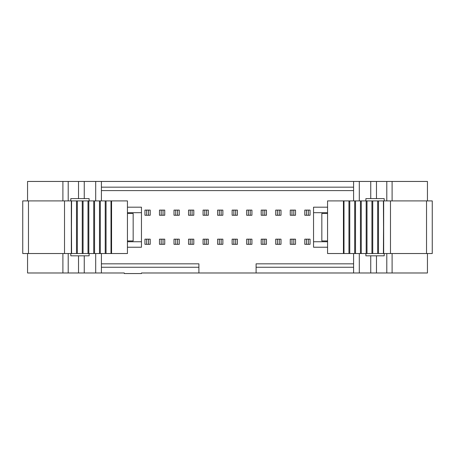 <?xml version="1.0" encoding="UTF-8"?>
<svg xmlns="http://www.w3.org/2000/svg" width="455" height="455" viewBox="0 0 455 455"><rect width="100%" height="100%" fill="white"/><g stroke="black" fill="none" stroke-linecap="round" stroke-linejoin="round"><path stroke-width="0.68" d="M313.54 241.747L327.56 241.747M327.56 207.19L313.54 207.19L313.54 247.236L327.56 247.236M327.56 212.684L313.54 212.684M365.888 200.9L365.888 198.607L370.751 198.607L370.751 181.448L427.444 181.448L427.444 200.9M427.444 253.532L427.444 272.983L370.751 272.983L370.751 255.818L365.888 255.818L365.888 253.532M353.586 267.261L256.102 267.261L256.102 272.983L353.586 272.983L353.586 253.532M353.586 200.9L353.586 181.448L370.751 181.448M353.586 272.983L370.751 272.983M384.196 253.532L384.196 255.818L370.751 255.818M370.751 198.607L384.196 198.607L384.196 200.9M256.102 267.261L256.102 263.826L353.586 263.826M27.556 200.9L27.556 181.448L353.586 181.448M256.102 272.983L141.459 272.983L141.459 273.552L124.295 273.552L124.295 272.983L27.556 272.983L27.556 253.532M70.804 200.9L70.804 198.607L84.249 198.607L84.249 181.448L84.249 198.607L89.112 198.607L89.112 200.9M353.586 187.17L101.414 187.17L101.414 200.9L101.414 181.448M198.898 272.983L198.898 267.261L101.414 267.261M101.414 253.532L101.414 272.983M89.112 253.532L89.112 255.818L84.249 255.818L84.249 272.983M84.249 255.818L70.804 255.818L70.804 253.532M127.44 207.19L141.459 207.19L141.459 247.236L127.44 247.236M101.414 263.826L198.898 263.826L198.898 267.261M101.414 190.6L353.586 190.6M141.459 212.684L127.44 212.684M127.44 241.747L141.459 241.747M161.195 239.171L159.477 239.171L159.477 244.318L161.195 244.318L161.195 239.171L164.744 239.171L164.744 244.318L161.195 244.318M174.009 244.318L174.009 239.171L179.276 239.171L179.276 244.318L174.009 244.318M146.664 239.171L150.213 239.171L150.213 244.318L144.946 244.318L144.946 239.171L146.664 239.171L146.664 244.318M179.276 215.255L174.009 215.255L174.009 210.108L179.276 210.108L179.276 215.255M163.026 215.255L159.477 215.255L159.477 210.108L164.744 210.108L164.744 215.255L163.026 215.255L163.026 210.108M150.213 215.255L144.946 215.255L144.946 210.108L150.213 210.108L150.213 215.255M251.928 210.108L251.928 215.255L246.667 215.255L246.667 210.108L251.928 210.108M232.135 244.318L232.135 239.171L237.396 239.171L237.396 244.318L232.135 244.318M246.667 239.171L251.928 239.171L251.928 244.318L246.667 244.318L246.667 239.171M221.147 244.318L222.865 244.318L222.865 239.171L221.147 239.171L221.147 244.318L217.604 244.318L217.604 239.171L221.147 239.171M204.79 239.171L208.333 239.171L208.333 244.318L203.072 244.318L203.072 239.171L204.79 239.171L204.79 244.318M208.333 215.255L203.072 215.255L203.072 210.108L208.333 210.108L208.333 215.255M237.396 215.255L232.135 215.255L232.135 210.108L237.396 210.108L237.396 215.255M221.147 215.255L217.604 215.255L217.604 210.108L222.865 210.108L222.865 215.255L221.147 215.255L221.147 210.108M192.09 215.255L188.541 215.255L188.541 210.108L193.802 210.108L193.802 215.255L192.09 215.255L192.09 210.108M192.09 244.318L193.802 244.318L193.802 239.171L192.09 239.171L192.09 244.318L188.541 244.318L188.541 239.171L192.09 239.171M277.442 239.171L275.724 239.171L275.724 244.318L277.442 244.318L277.442 239.171L280.991 239.171L280.991 244.318L277.442 244.318M291.974 239.171L295.522 239.171L295.522 244.318L290.256 244.318L290.256 239.171L291.974 239.171L291.974 244.318M304.787 239.171L310.054 239.171L310.054 244.318L304.787 244.318L304.787 239.171M280.991 210.108L280.991 215.255L275.724 215.255L275.724 210.108L280.991 210.108M293.805 215.255L295.522 215.255L295.522 210.108L293.805 210.108L293.805 215.255L290.256 215.255L290.256 210.108L293.805 210.108M308.336 210.108L304.787 210.108L304.787 215.255L308.336 215.255L308.336 210.108L310.054 210.108L310.054 215.255L308.336 215.255M262.91 239.171L266.459 239.171L266.459 244.318L261.198 244.318L261.198 239.171L262.91 239.171L262.91 244.318M262.91 210.108L261.198 210.108L261.198 215.255L262.91 215.255L262.91 210.108L266.459 210.108L266.459 215.255L262.91 215.255M127.44 213.486L133.161 213.486L133.161 240.945L127.44 240.945M327.56 240.945L321.839 240.945L321.839 213.486L327.56 213.486M163.026 239.171L163.026 244.318M175.727 239.171L175.727 244.318M177.558 244.318L177.558 239.171M148.495 244.318L148.495 239.171M177.558 210.108L177.558 215.255M175.727 215.255L175.727 210.108M161.195 210.108L161.195 215.255M148.495 210.108L148.495 215.255M146.664 215.255L146.664 210.108M250.21 215.255L250.21 210.108M248.379 210.108L248.379 215.255M233.853 239.171L233.853 244.318M235.679 244.318L235.679 239.171M248.379 244.318L248.379 239.171M250.21 239.171L250.21 244.318M219.321 244.318L219.321 239.171M206.621 244.318L206.621 239.171M206.621 210.108L206.621 215.255M204.79 215.255L204.79 210.108M235.679 210.108L235.679 215.255M233.853 215.255L233.853 210.108M219.321 210.108L219.321 215.255M190.258 210.108L190.258 215.255M190.258 244.318L190.258 239.171M279.273 239.171L279.273 244.318M293.805 244.318L293.805 239.171M306.505 244.318L306.505 239.171M308.336 239.171L308.336 244.318M279.273 215.255L279.273 210.108M277.442 210.108L277.442 215.255M291.974 215.255L291.974 210.108M306.505 210.108L306.505 215.255M264.742 244.318L264.742 239.171M264.742 210.108L264.742 215.255M71.327 253.532L22.75 253.532L22.75 200.9L71.327 200.9L71.327 253.532L71.589 200.9L127.44 200.9L127.44 253.532L71.589 253.532L71.327 200.9M383.673 200.9L432.25 200.9L432.25 253.532L383.673 253.532L383.673 200.9L383.411 253.532L327.56 253.532L327.56 200.9L383.411 200.9L383.673 253.532M64.519 200.9L64.519 253.532M390.481 253.532L390.481 200.9M392.102 253.532L392.102 272.983M392.102 181.448L392.102 200.9M386.796 253.532L386.796 272.983M386.796 181.448L386.796 200.9M359.308 200.9L359.308 181.448M359.308 272.983L359.308 253.532M376.473 255.818L376.473 272.983M376.473 181.448L376.473 198.607M62.898 200.9L62.898 181.448M68.204 200.9L68.204 181.448M78.527 198.607L78.527 181.448M95.692 200.9L95.692 181.448M95.692 253.532L95.692 272.983M78.527 255.818L78.527 272.983M68.204 253.532L68.204 272.983M62.898 253.532L62.898 272.983M28.472 200.9L28.472 253.532M111.566 200.9L111.566 253.532M111.003 200.9L111.003 253.532M106.049 200.9L106.049 253.532L106.049 200.9M105.23 200.9L105.23 253.532M100.305 200.9L100.305 253.532L100.305 200.9M99.486 200.9L99.486 253.532M94.56 200.9L94.56 253.532L94.56 200.9M93.741 200.9L93.741 253.532M88.816 200.9L88.816 253.532L88.816 200.9M87.997 200.9L87.997 253.532M83.072 200.9L83.072 253.532L83.072 200.9M82.253 200.9L82.253 253.532M77.327 200.9L77.327 253.532L77.327 200.9M76.508 200.9L76.508 253.532M426.528 253.532L426.528 200.9M343.434 253.532L343.434 200.9M343.997 253.532L343.997 200.9M348.951 253.532L348.951 200.9L348.951 253.532M349.77 253.532L349.77 200.9M354.695 253.532L354.695 200.9L354.695 253.532M355.514 253.532L355.514 200.9M360.44 253.532L360.44 200.9L360.44 253.532M361.259 253.532L361.259 200.9M366.184 253.532L366.184 200.9L366.184 253.532M367.003 253.532L367.003 200.9M371.928 253.532L371.928 200.9L371.928 253.532M372.747 253.532L372.747 200.9M377.673 253.532L377.673 200.9L377.673 253.532M378.492 253.532L378.492 200.9"/></g></svg>

